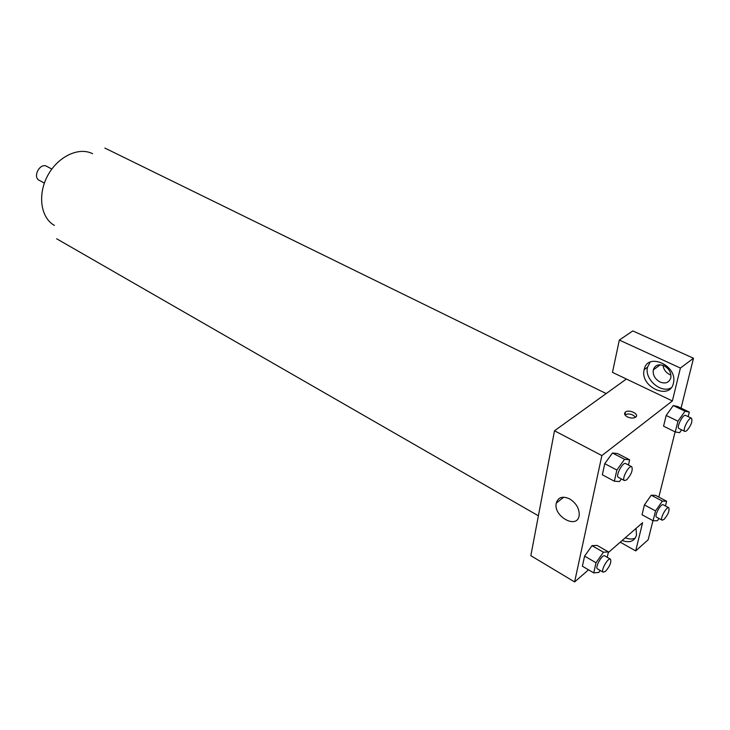 <?xml version="1.0" encoding="UTF-8"?>
<svg xmlns="http://www.w3.org/2000/svg" width="730" height="730" viewBox="0 0 730 730"><rect width="100%" height="100%" fill="white"/><g stroke="black" fill="none" stroke-linecap="round" stroke-linejoin="round"><path stroke-width="1.09" d="M51.839 169.031L46.683 166.321C40.05 162.379 32.266 177.034 39.237 180.328L44.366 183.093M54.422 225.406C40.807 217.96 37.312 194.91 47.596 175.784C57.697 156.567 78.758 146.575 92.546 153.701M588.517 569.82L574.62 581.929L530.838 555.685L554.508 430.773L626.395 379.016L612.47 372.373L619.323 340.061L680.406 368.048L672.366 400.943L626.395 379.016M663.013 365.329C663.634 369.499 665.924 372.629 669.894 374.7M619.323 340.061L632.801 330.927L693.5 358.248L681.044 408.134M620.235 542.18L635.693 550.904L648.185 539.753L652.948 520.682M658.834 497.103L675.113 431.886M660.084 382.036C654.965 379.107 652.702 375.065 653.286 369.927C654.919 365.164 658.469 363.759 663.944 365.712C669.018 368.559 671.326 372.555 670.852 377.684C669.237 382.62 665.641 384.071 660.084 382.036M650.156 362.107L647.537 367.172C644.188 378.916 660.65 393.616 671.007 387.922M644.198 369.59L644.198 369.581C647.218 352.097 677.504 365.155 673.525 382.593C670.596 401.162 639.407 386.946 644.198 369.59M634.105 530.099L630.309 533.402M625.318 537.755C629.068 539.306 632.39 539.424 635.273 538.11M636.012 528.429L636.514 534.981C634.534 541.35 629.744 543.193 622.142 540.519M635.693 550.904L642.592 522.707L608.309 552.573M680.406 368.048L693.5 358.248M681.61 429.842L679.621 432.671L675.259 431.95L663.57 426.201L666.18 415.461L673.252 405.542L677.604 406.491L689.312 412.094L688.162 416.629M621.358 478.944L619.524 481.526L614.359 481.207L602.341 474.792L604.759 463.669L612.47 452.992L617.626 453.567L629.661 459.809L628.466 465.019M600.197 570.468L598.828 572.42L593.736 572.895L582.394 566.215L584.602 556.114L592.012 545.648L597.104 545.41L608.455 551.917L607.223 557.291M658.989 518.473L657.429 520.727L653.085 520.755L642.026 514.75L644.417 504.932L651.242 495.195L655.586 495.378L666.645 501.245L665.45 505.963M574.62 581.929L601.876 455.584L672.366 400.943M569.765 498.955C576.454 503.344 579.583 508.892 579.164 515.59C577.211 529.761 553.002 516.292 556.278 503.089C558.195 497.13 562.693 495.752 569.765 498.955M601.876 455.584L554.508 430.773M627.462 416.921C624.506 415.215 623.84 413.582 625.446 412.03C629.233 408.982 639.927 414.394 635.602 417.204C633.412 418.399 630.702 418.308 627.462 416.921M635.556 417.231C632.518 414.074 628.959 413.244 624.889 414.74M593.736 572.895L596.008 562.757L603.427 552.208L608.455 551.917M610.472 559.171L604.741 555.868C602.25 553.988 594.621 567.639 597.468 568.871L603.19 572.22L605.544 571.307C609.888 566.224 611.53 562.173 610.472 559.171C608.008 557.309 600.361 570.997 603.19 572.22M603.427 552.208L592.012 545.648L584.602 556.114L582.394 566.215M596.008 562.757L584.602 556.114M614.359 481.207L616.868 470.047L624.579 459.289L629.661 459.809M631.751 466.735L625.665 463.568C622.836 461.643 615.18 476.115 618.374 477.365L624.433 480.577L626.678 479.838C631.341 474.5 633.038 470.129 631.751 466.735C628.95 464.827 621.276 479.355 624.433 480.577M624.579 459.289L612.47 453.001L604.759 463.669L602.341 474.792M616.868 470.047L604.759 463.669M653.085 520.755L655.54 510.918L662.365 501.108L666.645 501.245M668.771 507.742L663.187 504.768C660.915 503.152 653.961 516.165 656.562 517.168L662.128 520.18L664.072 519.413C668.133 514.54 669.702 510.644 668.771 507.742C666.527 506.136 659.555 519.185 662.128 520.18M662.365 501.108L651.242 495.205L644.417 504.932L642.026 514.75M655.54 510.918L644.417 504.932M675.259 431.95L677.951 421.183L685.032 411.2L689.312 412.094M691.538 418.253L685.625 415.406C683.061 413.773 676.089 427.561 678.973 428.556L684.868 431.439L686.693 430.819C691.036 425.709 692.651 421.52 691.538 418.253C689.01 416.629 682.012 430.463 684.868 431.439M685.032 411.2L673.252 405.551L666.18 415.461L663.57 426.201M677.951 421.183L666.18 415.461M606.183 393.57L104.874 148.071M538.393 515.818L56.648 238.774M660.331 364.781L653.286 369.927M644.198 369.581L647.546 367.163M556.278 503.089L563.788 497.185M625.446 412.03L624.853 414.695"/></g></svg>
